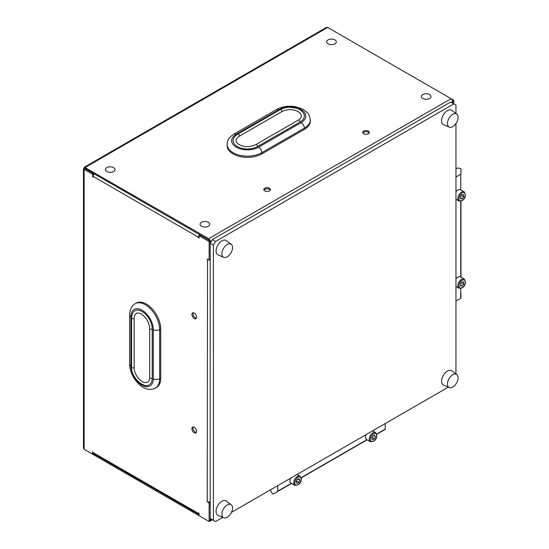 <?xml version="1.0" encoding="UTF-8"?>
<svg xmlns="http://www.w3.org/2000/svg" width="549" height="549" viewBox="0 0 549 549"><rect width="100%" height="100%" fill="white"/><g stroke="black" fill="none" stroke-linecap="round" stroke-linejoin="round"><path stroke-width="0.82" d="M290.524 478.248A5.264 3.04 120 0 0 289.996 480.766A5.264 3.04 120 0 0 291.087 483.175L294.806 485.33A5.264 3.04 -60 0 1 293.715 482.914A5.264 3.04 -60 0 1 296.014 477.616A5.264 3.04 -60 0 1 300.077 476.203L301.387 478.92C301.099 483.168 298.91 485.302 294.806 485.33M366.059 434.636A5.264 3.04 120 0 0 365.531 437.155A5.264 3.04 120 0 0 366.615 439.564L370.342 441.719A5.264 3.04 -60 0 1 369.251 439.303A5.264 3.04 -60 0 1 371.549 434.005A5.264 3.04 -60 0 1 375.605 432.598L372.599 430.862M380.958 431.83A1.503 0.872 -120 0 0 380.965 431.823L385.055 429.462A0.755 0.432 -120 0 0 385.213 429.119L385.213 423.581M270.842 489.612L270.842 491.671A1.352 0.782 -120 0 0 270.918 491.732A0.755 0.432 60 0 1 271.11 491.918L272.222 493.311A1.503 0.872 -120 0 0 273.512 493.86L277.602 491.499A0.755 0.432 -120 0 0 277.76 491.156L277.76 485.618M301.25 477.843L367.089 439.838M273.512 493.86L291.553 483.449M372.586 439.838L374.425 438.775L375.351 436.4L374.425 435.089L372.586 436.153L371.666 438.527L372.586 439.838M372.092 437.423L374.425 438.775M373.752 435.481L375.351 436.4M296.131 482.139L297.05 483.449L298.896 482.386L299.816 480.011L298.896 478.701L297.05 479.764L296.131 482.139M298.217 479.085L299.816 480.011M296.556 481.034L298.896 482.386M257.543 146.562L300.097 121.995A14.295 8.249 0 0 0 304.283 116.162C304.983 113.266 299.843 108.675 296.124 108.112L290.098 107.275C286.303 107.281 283.003 108.071 280.196 109.635L237.642 134.203C234.354 136.509 232.858 138.684 233.147 140.729A14.295 8.249 0 0 0 237.333 146.562A14.295 8.249 0 0 0 257.543 146.562A1.503 0.872 -120 0 0 256.891 145.053A1.503 0.872 -120 0 0 255.731 144.648C250.2 147.235 244.676 147.235 239.144 144.648C238.781 144.936 235.356 141.251 236.152 140.729A11.282 6.513 0 0 1 239.46 136.125L282.014 111.557A11.282 6.513 0 0 1 294.312 110.143A11.282 6.513 0 0 1 301.277 116.162C301.339 117.465 300.344 118.769 298.285 120.08L255.731 144.648M227.128 144.414L227.128 145.643A20.313 11.728 0 0 0 233.078 153.933A20.313 11.728 0 0 0 261.798 153.933L261.798 152.704A4.516 2.608 -120 0 0 258.606 147.18A15.797 9.12 0 0 1 236.269 147.18A15.797 9.12 0 0 1 236.269 134.279A4.516 2.608 60 0 0 234.011 134.059C229.379 136.976 227.087 140.427 227.128 144.414A20.313 11.728 0 0 0 233.078 152.704A20.313 11.728 0 0 0 261.798 152.704L304.359 128.137A4.516 2.608 -120 0 0 301.161 122.612A15.797 9.12 0 0 0 301.161 109.711A15.797 9.12 0 0 0 278.823 109.711L236.269 134.279M152.224 328.988A14.295 8.256 -120 0 0 142.116 311.482A14.295 8.256 -120 0 0 134.972 310.775C133.05 311.551 131.918 313.932 131.568 317.933A1.503 0.872 0 0 0 132.494 318.736A1.503 0.872 0 0 0 134.134 318.55A11.282 6.513 -120 0 1 136.475 313.383C136.529 312.429 141.429 313.554 141.361 314.014C146.37 317.507 149.129 322.297 149.651 328.377A1.503 0.872 180 0 0 150.584 329.18A1.503 0.872 180 0 0 152.224 328.988L152.224 378.131A1.503 0.872 180 0 1 150.584 378.316A1.503 0.872 180 0 1 149.651 377.513L149.651 328.377M160.733 378.131L159.67 378.741A4.516 2.608 180 0 1 153.288 378.741A15.797 9.12 -120 0 1 142.116 385.192A15.797 9.12 -120 0 1 130.943 365.847A4.516 2.608 0 0 1 129.626 364.001C129.543 377.225 143.605 394.292 155.463 388.04L156.527 387.429A20.313 11.728 -120 0 0 160.733 378.131L160.733 328.988A20.313 11.728 -120 0 0 146.37 304.112A20.313 11.728 -120 0 0 136.214 303.11L135.15 303.721C131.678 305.683 129.832 309.396 129.626 314.865A4.516 2.608 0 0 0 130.943 316.704A15.797 9.12 -120 0 1 142.116 310.254A15.797 9.12 -120 0 1 153.288 329.606A4.516 2.608 180 0 0 159.67 329.606A20.313 11.728 -120 0 0 145.307 304.729A20.313 11.728 -120 0 0 135.15 303.721M203.034 221.7A7.83 7.83 0 0 1 206.911 221.741A4.817 2.779 180 0 1 209.697 224.315A4.817 2.779 180 0 1 206.753 226.826A4.817 2.779 180 0 1 200.481 225.385A4.817 2.779 180 0 1 202.856 221.741A4.817 2.779 180 0 1 203.013 221.7A7.83 7.83 0 0 0 202.856 221.741M335.919 42.918A4.817 2.779 180 0 1 329.62 44.4A4.817 2.779 180 0 1 327.046 40.763A4.817 2.779 180 0 1 329.455 39.322A7.83 7.83 0 0 1 333.511 39.322A4.817 2.779 180 0 1 335.919 42.918M430.608 97.585A4.817 2.779 180 0 1 424.302 99.067A4.817 2.779 180 0 1 421.728 95.43A4.817 2.779 180 0 1 424.144 93.982A7.83 7.83 0 0 1 428.199 93.982A4.817 2.779 180 0 1 430.608 97.585M108.174 167.074A7.83 7.83 0 0 1 112.229 167.074A4.817 2.779 180 0 1 115.016 169.648A4.817 2.779 180 0 1 112.065 172.16A4.817 2.779 180 0 1 105.799 170.725A4.817 2.779 180 0 1 108.174 167.074A4.817 2.779 180 0 1 108.331 167.033M269.463 188.211A3.308 1.908 0 0 0 265.853 187.792A3.308 1.908 0 0 0 263.808 189.563A3.308 1.908 0 0 0 264.783 190.915A3.308 1.908 0 0 0 268.386 191.327A3.308 1.908 0 0 0 270.431 189.563A3.308 1.908 0 0 0 269.463 188.211M263.987 190.174A3.308 1.908 180 0 1 269.463 189.439A3.308 1.908 180 0 1 270.252 190.174M368.4 131.087A3.308 1.908 0 0 0 364.79 130.676A3.308 1.908 0 0 0 362.752 132.439A3.308 1.908 0 0 0 363.719 133.791A3.308 1.908 0 0 0 367.329 134.203A3.308 1.908 0 0 0 369.367 132.439A3.308 1.908 0 0 0 368.4 131.087M362.923 133.05A3.308 1.908 180 0 1 368.4 132.316A3.308 1.908 180 0 1 369.196 133.05M194.243 427.328A3.308 1.908 -120 0 0 192.589 427.163A3.308 1.908 -120 0 0 192.081 429.819A3.308 1.908 -120 0 0 194.243 432.736A3.308 1.908 -120 0 0 195.897 432.893A3.308 1.908 -120 0 0 196.405 430.244A3.308 1.908 -120 0 0 194.243 427.328M196.343 432.44A3.308 1.908 60 0 1 195.307 432.118A3.308 1.908 60 0 1 193.207 427.005M194.243 313.081A3.308 1.908 -120 0 0 192.589 312.916A3.308 1.908 -120 0 0 192.081 315.572A3.308 1.908 -120 0 0 194.243 318.489A3.308 1.908 -120 0 0 195.897 318.653A3.308 1.908 -120 0 0 196.405 315.998A3.308 1.908 -120 0 0 194.243 313.081M196.343 318.194A3.308 1.908 60 0 1 195.307 317.871A3.308 1.908 60 0 1 193.207 312.765M451.1 98.703L453.296 99.973A0.755 0.432 60 0 1 453.831 100.892L452.767 101.51A0.755 0.432 -120 0 0 452.657 101.071M455.958 113.492L455.958 105.106L453.831 103.878L453.831 100.892M452.767 103.26L452.767 101.51M210.281 243.173L210.281 241.416A2.258 1.304 -120 0 0 208.682 238.657L84.374 167.164L326.326 27.471L327.684 27.45L451.093 98.696A2.258 1.304 60 0 1 452.692 101.462L452.692 103.219M261.798 153.933L304.359 129.365A20.313 11.728 0 0 0 310.302 121.075L310.302 119.847C309.403 115.4 308.442 113.019 307.433 112.696L302.794 109.141L295.499 106.698C288.486 105.552 282.172 106.479 276.566 109.491A4.516 2.608 60 0 1 278.823 109.711M327.684 27.45L85.273 167.404L85.273 168.632L208.682 239.886A0.755 0.432 -120 0 1 209.052 240.27M210.281 518.524L210.281 520.28A2.258 1.304 -120 0 1 209.814 521.31A2.258 1.304 -120 0 1 208.682 521.2L85.273 449.947M200.776 235.322L199.562 236.022A0.755 0.432 -120 0 0 199.191 235.981L200.255 235.37A0.755 0.432 60 0 1 200.625 235.404L209.67 240.627A0.755 0.432 60 0 1 210.205 241.546L210.205 258.908A0.755 0.432 60 0 1 210.047 259.252L208.984 259.862A0.755 0.432 -120 0 1 208.606 259.828L207.227 259.032L207.543 259.581A2.258 1.304 0 0 0 210.205 259.807M208.984 259.862A0.755 0.432 -120 0 0 209.142 259.519L210.205 258.908M210.205 241.546L209.142 242.164L209.142 259.519M209.142 242.164A0.755 0.432 -120 0 0 208.606 241.244L209.67 240.627M199.562 236.022L208.606 241.244M199.191 235.981A0.755 0.432 -120 0 0 199.033 236.331L199.033 238.17L198.498 237.25L93.179 176.442L92.644 176.751L93.179 177.053L93.179 176.442A2.258 1.304 -60 0 1 94.428 173.916M85.273 168.632L84.134 168.063L83.475 168.721L84.134 169.38L85.198 168.763L93.179 173.367A0.755 0.432 60 0 1 93.707 174.294L92.644 174.905L92.644 176.751M92.644 174.905A0.755 0.432 -120 0 0 92.115 173.985L93.179 173.367L94.311 174.026M209.142 503.495A0.755 0.432 -120 0 0 208.606 502.568L209.67 501.958A0.755 0.432 60 0 1 210.205 502.877L209.142 503.495L209.142 520.85A0.755 0.432 -120 0 1 208.606 521.159L199.562 515.936A0.755 0.432 -120 0 1 199.033 515.017L199.033 513.171L198.498 512.862L198.498 513.48A2.258 1.304 120 0 0 198.964 514.509L93.646 453.7A2.258 1.304 -60 0 1 93.179 452.671L92.644 451.752L92.644 453.591A0.755 0.432 -120 0 1 92.115 453.899L84.134 449.295L84.134 169.38L92.115 173.985M210.205 501.813A2.258 1.304 180 0 1 207.543 501.587L207.11 501.395L207.227 501.772L208.606 502.568M210.205 502.877L210.205 520.232A0.755 0.432 60 0 1 210.047 520.582L208.984 521.193M93.707 174.76L93.707 174.294M84.374 167.164L84.134 168.063M84.134 449.295L83.475 448.108L83.475 168.721M199.033 237.559L198.498 237.861M199.754 234.725A2.258 1.304 120 0 0 198.498 237.25M149.651 377.513C149.548 379.956 148.916 381.473 147.756 382.063A11.282 6.513 -120 0 1 139.062 379.043A11.282 6.513 -120 0 1 134.134 367.686A1.503 0.872 0 0 1 132.494 367.878A1.503 0.872 0 0 1 131.568 367.075C130.827 377.527 144.456 389.241 149.259 384.671A14.295 8.256 -120 0 0 152.224 378.131M134.134 367.686L134.134 318.55M460.755 201.257L460.755 277.094A5.264 3.04 120 0 0 460.508 276.95A5.264 3.04 120 0 0 457.873 277.211A5.264 3.04 120 0 0 455.958 278.933M460.755 189.906A5.264 3.04 120 0 0 460.508 189.728A5.264 3.04 120 0 0 457.873 189.995A5.264 3.04 120 0 0 455.958 191.711M455.958 168.982L457.742 167.953A1.352 0.782 180 0 1 457.832 167.994A0.755 0.432 0 0 0 458.092 168.063L459.849 168.33A1.503 0.872 180 0 1 460.975 169.167L460.975 173.896A0.755 0.432 180 0 1 460.755 174.205L455.958 176.97M460.975 293.241L460.975 297.97A0.755 0.432 180 0 1 460.755 298.279L455.958 301.044M460.975 277.224L460.975 201.202L460.975 277.224M460.975 173.896L460.975 169.167M463.72 196.892L463.72 194.765L462.128 194.621L460.529 196.604L460.529 198.731L462.128 198.875L463.72 196.892L461.386 195.54M460.529 197.956L462.128 198.875M462.128 286.098L463.72 284.114L463.72 281.98L462.128 281.843L460.529 283.826L460.529 285.954L462.128 286.098L460.529 285.178M461.386 282.762L463.72 284.114M447.449 123.532A7.521 4.344 120 0 0 449.281 127.114A7.521 4.344 120 0 0 454.97 124.774A7.521 4.344 120 0 0 458.086 117.39A7.521 4.344 120 0 0 456.782 114.117A7.521 4.344 120 0 0 450.907 115.784A7.521 4.344 120 0 0 447.449 123.532M456.782 114.117L451.868 110.411A8.276 4.776 120 0 0 445.397 112.243A8.276 4.776 120 0 0 441.595 120.766A8.276 4.776 120 0 0 443.613 124.705L449.281 127.114M221.906 253.748A7.521 4.344 120 0 0 223.738 257.33A7.521 4.344 120 0 0 229.434 254.99A7.521 4.344 120 0 0 232.543 247.606A7.521 4.344 120 0 0 231.246 244.332A7.521 4.344 120 0 0 225.364 245.993A7.521 4.344 120 0 0 221.906 253.748M231.246 244.332L226.325 240.627A8.276 4.776 120 0 0 219.861 242.459A8.276 4.776 120 0 0 216.052 250.982A8.276 4.776 120 0 0 218.07 254.921L223.738 257.33M447.449 383.964A7.521 4.344 120 0 0 449.281 387.546A7.521 4.344 120 0 0 454.97 385.206A7.521 4.344 120 0 0 458.086 377.822A7.521 4.344 120 0 0 456.782 374.548A7.521 4.344 120 0 0 450.907 376.216A7.521 4.344 120 0 0 447.449 383.964M456.782 374.548L451.868 370.843A8.276 4.776 120 0 0 445.397 372.675A8.276 4.776 120 0 0 441.595 381.198A8.276 4.776 120 0 0 443.613 385.137L449.281 387.546M221.906 514.18A7.521 4.344 120 0 0 223.738 517.762A7.521 4.344 120 0 0 229.434 515.422A7.521 4.344 120 0 0 232.543 508.038A7.521 4.344 120 0 0 231.246 504.764A7.521 4.344 120 0 0 225.364 506.425A7.521 4.344 120 0 0 221.906 514.18M231.246 504.764L226.325 501.059A8.276 4.776 120 0 0 219.861 502.891A8.276 4.776 120 0 0 216.052 511.414A8.276 4.776 120 0 0 218.07 515.353L223.738 517.762M455.958 373.924L455.958 123.532M213.396 245.149L210.205 243.303L212.333 239.618L450.64 102.032L453.831 103.878L215.524 241.464L213.396 245.149L213.396 520.322L215.524 521.55L222.784 517.357M212.333 239.618L215.524 241.464M210.205 243.303L210.205 518.476L213.396 520.322M231.479 512.334L448.327 387.141M301.161 479.229A4.516 2.608 120 0 0 297.97 477.39A4.516 2.608 120 0 0 294.779 482.914A4.516 2.608 120 0 0 297.97 484.76A4.516 2.608 120 0 0 301.161 479.229M376.696 435.618A4.516 2.608 120 0 0 373.505 433.779A4.516 2.608 120 0 0 370.314 439.303A4.516 2.608 120 0 0 373.505 441.149A4.516 2.608 120 0 0 376.696 435.618M301.188 477.63L366.862 439.708M376.724 434.019L385.213 429.119M376.786 434.238L385.055 429.462M277.76 491.156L291.334 483.319M237.642 134.203A1.503 0.872 60 0 1 238.801 134.608A1.503 0.872 60 0 1 239.46 136.125M160.733 328.988L159.67 329.606L159.67 378.741A20.313 11.728 -120 0 1 155.463 388.04M208.682 238.657L451.093 98.696M93.179 452.671L198.498 513.48M207.227 501.772L207.543 259.581M452.486 100.44L453.296 99.973M209.142 520.85L210.205 520.232M210.281 520.28L211.797 519.402M210.281 241.416L211.797 240.537M451.168 102.34L452.692 101.462M92.644 453.591L93.268 453.234M153.288 378.741L153.288 329.606M130.943 365.847L130.943 316.704M280.196 109.635A1.503 0.872 60 0 1 281.356 110.04A1.503 0.872 60 0 1 282.014 111.557M304.359 129.365L304.359 128.137A20.313 11.728 0 0 0 310.302 119.847M300.097 121.995A1.503 0.872 -120 0 0 299.445 120.485A1.503 0.872 -120 0 0 298.285 120.08M301.161 122.612L258.606 147.18M462.128 280.285A4.516 2.608 120 0 0 458.937 285.809A4.516 2.608 120 0 0 462.128 287.655A4.516 2.608 120 0 0 465.319 282.124A4.516 2.608 120 0 0 462.128 280.285M455.958 286.489L458.964 288.225A5.264 3.04 -60 0 1 458.154 284.005A5.264 3.04 -60 0 1 461.592 279.359A5.264 3.04 -60 0 1 464.228 279.098L460.508 276.95M458.964 201.003A5.264 3.04 -60 0 1 458.154 196.782A5.264 3.04 -60 0 1 461.592 192.143A5.264 3.04 -60 0 1 464.228 191.882C466.259 195.444 465.511 198.409 461.97 200.776L458.964 201.003L455.958 199.266M462.128 193.063A4.516 2.608 120 0 0 458.937 198.594A4.516 2.608 120 0 0 462.128 200.433A4.516 2.608 120 0 0 465.319 194.909A4.516 2.608 120 0 0 462.128 193.063M460.755 189.872L460.755 174.205M460.755 298.279L460.755 288.472M297.071 474.473L300.077 476.203M370.342 441.719C374.439 441.698 376.635 439.564 376.916 435.316L375.605 432.598M209.814 521.31L212.463 519.779M92.493 453.934L93.364 453.433M131.568 367.075L131.568 317.933M129.626 364.001L129.626 314.865M276.566 109.491L234.011 134.059M458.964 288.225L461.97 287.999C465.511 285.624 466.259 282.66 464.228 279.098M460.508 189.728L464.228 191.882"/></g></svg>
